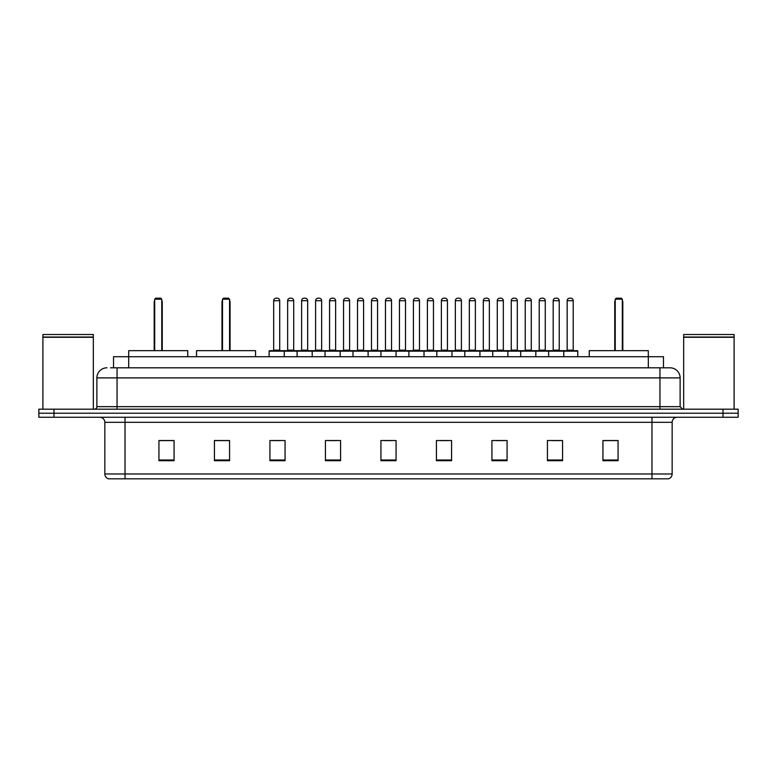 <?xml version="1.0" encoding="UTF-8"?>
<svg xmlns="http://www.w3.org/2000/svg" width="777" height="777" viewBox="0 0 777 777"><rect width="100%" height="100%" fill="white"/><g stroke="black" fill="none" stroke-linecap="round" stroke-linejoin="round"><path stroke-width="1.17" d="M110.499 367.812L117.055 367.812L110.499 367.812L113.529 367.812L113.529 356.711L663.471 356.711L663.471 367.812M106.964 367.812A10.091 10.091 0 0 0 96.872 377.904L96.872 406.662A2.525 2.525 0 0 1 94.347 409.188M680.128 377.904L117.055 377.904L117.055 367.812L670.036 367.812A10.091 10.091 0 0 1 680.128 377.904L680.128 406.662L682.653 409.188M53.982 409.188L38.85 409.188L38.85 413.218L53.982 413.218L38.85 413.218L38.85 417.259L53.982 417.259L53.982 413.218L723.018 413.218L53.982 413.218L53.982 409.188L723.018 409.188L723.018 413.218L738.15 413.218L723.018 413.218L723.018 417.259L53.982 417.259M738.15 409.188L738.15 413.218L738.15 409.188L723.018 409.188M669.881 367.812L666.501 367.812M668.269 478.817L108.731 478.817M108.479 478.817A5.041 5.041 0 0 1 104.846 473.97L125.029 473.97L125.029 478.817L651.971 478.817L651.971 473.97L672.154 473.97L672.154 422.309A5.041 5.041 0 0 1 677.204 417.259M104.846 473.97L104.846 422.309C104.545 419.24 102.865 417.56 99.796 417.259M618.065 460.703L618.065 440.52L602.933 440.52L602.933 460.703L618.065 460.703M562.567 460.703L562.567 440.52L547.435 440.52L547.435 460.703L562.567 460.703M507.07 460.703L507.07 440.52L491.928 440.52L491.928 460.703L507.07 460.703M451.573 460.703L451.573 440.52L436.431 440.52L436.431 460.703L451.573 460.703M174.067 460.703L174.067 440.52L158.935 440.52L158.935 460.703L174.067 460.703M229.565 460.703L229.565 440.52L214.433 440.52L214.433 460.703L229.565 460.703M285.072 460.703L285.072 440.52L269.93 440.52L269.93 460.703L285.072 460.703M340.569 460.703L340.569 440.52L325.427 440.52L325.427 460.703L340.569 460.703M396.066 460.703L396.066 440.52L380.934 440.52L380.934 460.703L396.066 460.703M738.15 417.259L738.15 413.218L738.15 417.259L723.018 417.259M651.971 478.817L668.123 478.817M496.522 440.617L504.088 440.617M552.428 440.617L559.994 440.617M328.817 440.617L336.383 440.617M272.912 440.617L280.478 440.617M440.617 440.617L448.183 440.617M384.712 440.617L392.288 440.617M229.565 440.617L214.433 440.617M174.067 440.617L158.935 440.617M618.065 440.617L602.933 440.617M42.89 337.286L93.337 337.286L42.89 337.286L42.89 409.188M93.337 337.286L93.337 409.188M93.085 337.033L43.143 337.033M93.337 336.781L93.337 334.518L42.89 334.518L42.89 336.781M187.743 356.711L187.743 350.66L128.71 350.66L128.671 367.812M154.691 299.194L155.701 298.183L160.752 298.183L161.762 299.194L154.691 299.194L154.691 350.66M161.762 299.194L161.762 350.66M162.257 350.66L162.257 302.224A4.04 4.04 0 0 0 161.762 300.272M154.186 350.66L154.186 302.224L154.691 302.224M683.663 337.286L734.11 337.286L683.663 337.286L683.663 409.188M734.11 337.286L734.11 409.188M733.857 337.033L683.915 337.033M734.11 336.781L734.11 334.518L683.663 334.518L683.663 336.781M255.555 356.711L255.555 350.66L196.523 350.66L196.523 356.711M222.504 299.194L223.514 298.183L228.555 298.183L229.565 299.194L222.504 299.194L222.504 350.66M229.565 299.194L229.565 350.66M230.07 350.66L230.07 302.224A4.04 4.04 0 0 0 229.565 300.272M221.999 350.66L221.999 302.224L222.504 302.224M648.329 367.812L648.29 350.66L589.257 350.66L589.257 356.711M615.238 299.194L616.248 298.183L621.299 298.183L622.309 299.194L615.238 299.194L615.238 350.66M622.309 299.194L622.309 350.66M622.814 350.66L622.814 302.224A4.04 4.04 0 0 0 622.309 300.272M614.743 350.66L614.743 302.224L615.238 302.224M563.121 350.66L577.253 350.66A0.505 0.505 0 0 1 577.758 351.165L269.124 351.165A0.505 0.505 0 0 1 269.629 350.66L283.76 350.66A0.505 0.505 0 0 1 284.265 351.165L284.265 356.711M279.72 300.709L273.669 300.709A2.525 2.525 0 0 1 276.185 298.183L277.195 298.183A2.525 2.525 0 0 1 279.72 300.709L279.72 350.155A0.505 0.505 0 0 0 280.225 350.66M273.669 300.709L273.669 350.155A0.505 0.505 0 0 1 273.164 350.66M269.124 351.165L269.124 356.711M297.076 356.711L297.076 351.165A0.505 0.505 0 0 1 297.581 350.66L311.713 350.66A0.505 0.505 0 0 1 312.208 351.165L312.208 356.711M307.673 300.709L301.622 300.709A2.525 2.525 0 0 1 304.137 298.183L305.147 298.183A2.525 2.525 0 0 1 307.673 300.709L307.673 350.155A0.505 0.505 0 0 0 308.178 350.66M301.622 300.709L301.622 350.155A0.505 0.505 0 0 1 301.117 350.66M325.029 356.711L325.029 351.165A0.505 0.505 0 0 1 325.534 350.66L339.656 350.66A0.505 0.505 0 0 1 340.161 351.165L340.161 356.711M335.625 300.709L329.565 300.709A2.525 2.525 0 0 1 332.09 298.183L333.1 298.183A2.525 2.525 0 0 1 335.625 300.709L335.625 350.155A0.505 0.505 0 0 0 336.13 350.66M329.565 300.709L329.565 350.155A0.505 0.505 0 0 1 329.069 350.66M352.981 356.711L352.981 351.165A0.505 0.505 0 0 1 353.486 350.66L367.608 350.66A0.505 0.505 0 0 1 368.113 351.165L368.113 356.711M363.578 300.709L357.517 300.709A2.525 2.525 0 0 1 360.042 298.183L361.052 298.183A2.525 2.525 0 0 1 363.578 300.709L363.578 350.155A0.505 0.505 0 0 0 364.083 350.66M357.517 300.709L357.517 350.155A0.505 0.505 0 0 1 357.012 350.66M380.934 356.711L380.934 351.165A0.505 0.505 0 0 1 381.439 350.66L395.561 350.66A0.505 0.505 0 0 1 396.066 351.165L396.066 356.711M391.53 300.709L385.47 300.709A2.525 2.525 0 0 1 387.995 298.183L389.005 298.183A2.525 2.525 0 0 1 391.53 300.709L391.53 350.155A0.505 0.505 0 0 0 392.035 350.66M385.47 300.709L385.47 350.155A0.505 0.505 0 0 1 384.965 350.66M408.887 356.711L408.887 351.165A0.505 0.505 0 0 1 409.392 350.66L423.514 350.66A0.505 0.505 0 0 1 424.019 351.165L424.019 356.711M419.483 300.709L413.422 300.709A2.525 2.525 0 0 1 415.948 298.183L416.958 298.183A2.525 2.525 0 0 1 419.483 300.709L419.483 350.155A0.505 0.505 0 0 0 419.988 350.66M413.422 300.709L413.422 350.155A0.505 0.505 0 0 1 412.917 350.66M436.839 356.711L436.839 351.165A0.505 0.505 0 0 1 437.344 350.66L451.466 350.66A0.505 0.505 0 0 1 451.971 351.165L451.971 356.711M447.435 300.709L441.375 300.709A2.525 2.525 0 0 1 443.9 298.183L444.91 298.183A2.525 2.525 0 0 1 447.435 300.709L447.435 350.155A0.505 0.505 0 0 0 447.931 350.66M441.375 300.709L441.375 350.155A0.505 0.505 0 0 1 440.87 350.66M464.792 356.711L464.792 351.165A0.505 0.505 0 0 1 465.287 350.66L479.419 350.66A0.505 0.505 0 0 1 479.924 351.165L479.924 356.711M475.378 300.709L469.327 300.709A2.525 2.525 0 0 1 471.853 298.183L472.863 298.183A2.525 2.525 0 0 1 475.378 300.709L475.378 350.155A0.505 0.505 0 0 0 475.883 350.66M469.327 300.709L469.327 350.155A0.505 0.505 0 0 1 468.822 350.66M492.735 356.711L492.735 351.165A0.505 0.505 0 0 1 493.24 350.66L507.371 350.66A0.505 0.505 0 0 1 507.876 351.165L507.876 356.711M503.331 300.709L497.28 300.709A2.525 2.525 0 0 1 499.805 298.183L500.815 298.183A2.525 2.525 0 0 1 503.331 300.709L503.331 350.155A0.505 0.505 0 0 0 503.836 350.66M497.28 300.709L497.28 350.155A0.505 0.505 0 0 1 496.775 350.66M520.687 356.711L520.687 351.165A0.505 0.505 0 0 1 521.192 350.66L535.324 350.66A0.505 0.505 0 0 1 535.829 351.165L535.829 356.711M531.283 300.709L525.233 300.709A2.525 2.525 0 0 1 527.758 298.183L528.768 298.183A2.525 2.525 0 0 1 531.283 300.709L531.283 350.155A0.505 0.505 0 0 0 531.789 350.66M525.233 300.709L525.233 350.155A0.505 0.505 0 0 1 524.728 350.66M548.64 356.711L548.64 351.165A0.505 0.505 0 0 1 549.145 350.66L563.276 350.66A0.505 0.505 0 0 1 563.781 351.165L563.781 356.711M559.236 300.709L553.185 300.709A2.525 2.525 0 0 1 555.71 298.183L556.711 298.183A2.525 2.525 0 0 1 559.236 300.709L559.236 350.155A0.505 0.505 0 0 0 559.741 350.66M553.185 300.709L553.185 350.155A0.505 0.505 0 0 1 552.68 350.66M297.737 350.66L283.605 350.66M287.645 300.709A2.525 2.525 0 0 1 290.161 298.183L291.171 298.183A2.525 2.525 0 0 1 293.696 300.709L287.645 300.709L287.645 350.155A0.505 0.505 0 0 1 287.14 350.66M293.696 300.709L293.696 350.155A0.505 0.505 0 0 0 294.201 350.66M325.68 350.66L311.558 350.66M315.598 300.709A2.525 2.525 0 0 1 318.114 298.183L319.124 298.183A2.525 2.525 0 0 1 321.649 300.709L315.598 300.709L315.598 350.155A0.505 0.505 0 0 1 315.093 350.66M321.649 300.709L321.649 350.155A0.505 0.505 0 0 0 322.154 350.66M353.632 350.66L339.51 350.66M343.541 300.709A2.525 2.525 0 0 1 346.066 298.183L347.076 298.183A2.525 2.525 0 0 1 349.601 300.709L343.541 300.709L343.541 350.155A0.505 0.505 0 0 1 343.036 350.66M349.601 300.709L349.601 350.155A0.505 0.505 0 0 0 350.106 350.66M381.585 350.66L367.463 350.66M371.493 300.709A2.525 2.525 0 0 1 374.019 298.183L375.029 298.183A2.525 2.525 0 0 1 377.554 300.709L371.493 300.709L371.493 350.155A0.505 0.505 0 0 1 370.988 350.66M377.554 300.709L377.554 350.155A0.505 0.505 0 0 0 378.059 350.66M409.537 350.66L395.415 350.66M399.446 300.709A2.525 2.525 0 0 1 401.971 298.183L402.981 298.183A2.525 2.525 0 0 1 405.507 300.709L399.446 300.709L399.446 350.155A0.505 0.505 0 0 1 398.941 350.66M405.507 300.709L405.507 350.155A0.505 0.505 0 0 0 406.012 350.66M437.49 350.66L423.368 350.66M427.399 300.709A2.525 2.525 0 0 1 429.924 298.183L430.934 298.183A2.525 2.525 0 0 1 433.459 300.709L427.399 300.709L427.399 350.155A0.505 0.505 0 0 1 426.894 350.66M433.459 300.709L433.459 350.155A0.505 0.505 0 0 0 433.964 350.66M465.442 350.66L451.32 350.66M455.351 300.709A2.525 2.525 0 0 1 457.876 298.183L458.886 298.183A2.525 2.525 0 0 1 461.402 300.709L455.351 300.709L455.351 350.155A0.505 0.505 0 0 1 454.846 350.66M461.402 300.709L461.402 350.155A0.505 0.505 0 0 0 461.907 350.66M493.395 350.66L479.263 350.66M483.304 300.709A2.525 2.525 0 0 1 485.829 298.183L486.839 298.183A2.525 2.525 0 0 1 489.355 300.709L483.304 300.709L483.304 350.155A0.505 0.505 0 0 1 482.799 350.66M489.355 300.709L489.355 350.155A0.505 0.505 0 0 0 489.86 350.66M521.348 350.66L507.216 350.66M511.256 300.709A2.525 2.525 0 0 1 513.782 298.183L514.792 298.183A2.525 2.525 0 0 1 517.307 300.709L511.256 300.709L511.256 350.155A0.505 0.505 0 0 1 510.751 350.66M517.307 300.709L517.307 350.155A0.505 0.505 0 0 0 517.812 350.66M549.3 350.66L535.168 350.66M539.209 300.709A2.525 2.525 0 0 1 541.734 298.183L542.744 298.183A2.525 2.525 0 0 1 545.26 300.709L539.209 300.709L539.209 350.155A0.505 0.505 0 0 1 538.704 350.66M545.26 300.709L545.26 350.155A0.505 0.505 0 0 0 545.765 350.66M567.161 300.709A2.525 2.525 0 0 1 569.687 298.183L570.687 298.183A2.525 2.525 0 0 1 573.212 300.709L567.161 300.709L567.161 350.155A0.505 0.505 0 0 1 566.656 350.66M573.212 300.709L573.212 350.155A0.505 0.505 0 0 0 573.717 350.66M577.758 351.165L577.758 356.711M117.055 409.188L117.055 377.904L96.872 377.904M96.872 406.662L680.128 406.662M659.945 367.812L659.945 409.188M651.971 417.259L651.971 422.309L104.846 422.309M672.154 422.309L651.971 422.309L651.971 473.97L125.029 473.97L125.029 417.259M396.066 460.003L380.934 460.003M340.569 460.003L325.427 460.003M285.072 460.003L269.93 460.003M229.565 460.003L214.433 460.003M174.067 460.003L158.935 460.003M451.573 460.003L436.431 460.003M507.07 460.003L491.928 460.003M562.567 460.003L547.435 460.003M618.065 460.003L602.933 460.003M161.762 302.224L162.257 302.224M229.565 302.224L230.07 302.224M622.309 302.224L622.814 302.224M273.669 350.155L279.72 350.155M301.622 350.155L307.673 350.155M329.565 350.155L335.625 350.155M357.517 350.155L363.578 350.155M385.47 350.155L391.53 350.155M413.422 350.155L419.483 350.155M441.375 350.155L447.435 350.155M469.327 350.155L475.378 350.155M497.28 350.155L503.331 350.155M525.233 350.155L531.283 350.155M553.185 350.155L559.236 350.155M287.645 350.155L293.696 350.155M315.598 350.155L321.649 350.155M343.541 350.155L349.601 350.155M371.493 350.155L377.554 350.155M399.446 350.155L405.507 350.155M427.399 350.155L433.459 350.155M455.351 350.155L461.402 350.155M483.304 350.155L489.355 350.155M511.256 350.155L517.307 350.155M539.209 350.155L545.26 350.155M567.161 350.155L573.212 350.155M668.521 478.817C670.804 478.001 672.018 476.388 672.154 473.97M154.691 300.272A4.04 4.04 0 0 0 154.186 302.224M222.504 300.272A4.04 4.04 0 0 0 221.999 302.224M615.238 300.272A4.04 4.04 0 0 0 614.743 302.224"/></g></svg>
